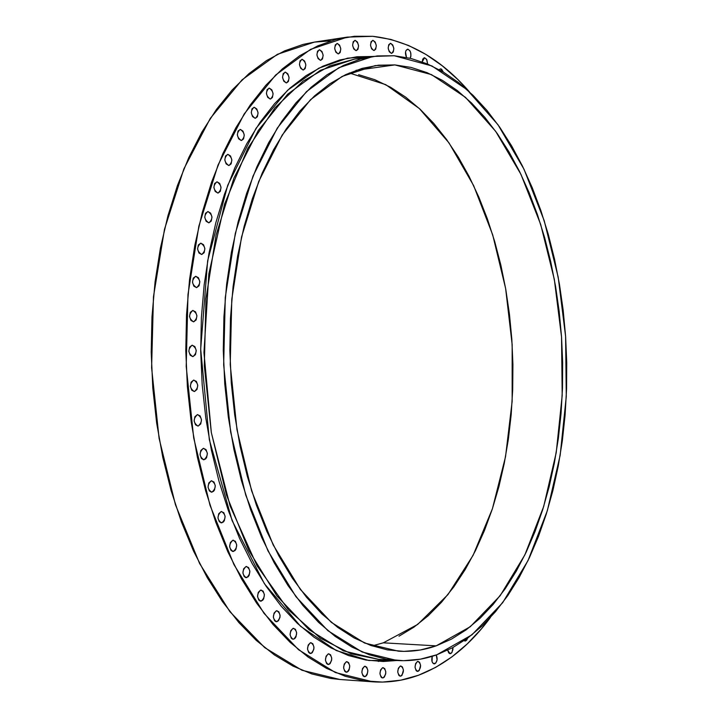 <?xml version="1.0" encoding="UTF-8"?>
<svg xmlns="http://www.w3.org/2000/svg" width="718" height="718" viewBox="0 0 718 718"><rect width="100%" height="100%" fill="white"/><g stroke="black" fill="none" stroke-linecap="round" stroke-linejoin="round"><path stroke-width="1.08" d="M203.293 448.373L203.688 448.337C208.319 451.694 208.471 455.481 204.145 459.7L203.302 459.708L205.519 459.017L206.613 457.572L207.376 453.381L206.003 449.576L203.293 448.373L200.816 450.5L200.044 454.7L201.426 458.524L203.724 459.744C199.101 456.361 198.949 452.573 203.293 448.373M211.245 480.827L211.711 480.782C216.235 484.111 216.369 487.881 212.097 492.099L211.11 492.099L213.452 491.39L214.538 489.927L215.292 485.736L213.937 481.966L211.245 480.827L208.794 482.99L208.032 487.199L209.405 490.977L211.604 492.153C207.089 488.796 206.963 485.018 211.245 480.827M221.126 511.584L221.656 511.53C226.062 514.833 226.17 518.584 221.97 522.794L220.857 522.776L223.307 522.058L224.384 520.586L225.129 516.395L223.783 512.67L221.126 511.584L218.703 513.792L217.949 517.992L219.304 521.726L221.413 522.857C217.007 519.527 216.917 515.775 221.126 511.584M232.767 540.277L233.35 540.214C237.64 543.472 237.73 547.206 233.601 551.397L232.381 551.37L234.921 550.643L235.98 549.162L236.716 544.98L235.387 541.3L232.767 540.277L230.379 542.503L229.634 546.694L230.972 550.383L232.991 551.469C228.701 548.175 228.629 544.45 232.767 540.277M245.978 566.556L246.615 566.484C250.788 569.706 250.851 573.413 246.812 577.586L245.493 577.541L248.114 576.814L249.146 575.324L249.873 571.169L248.563 567.534L245.978 566.556L243.635 568.809L242.899 572.982L244.219 576.626L246.148 577.667C241.984 574.409 241.93 570.711 245.978 566.556M260.562 590.142L261.244 590.07C265.292 593.256 265.337 596.927 261.388 601.083L260.006 601.02L262.662 600.293L263.685 598.803L264.395 594.657L263.102 591.076L260.562 590.142L258.265 592.413L257.547 596.568L258.839 600.158L260.688 601.163C256.64 597.95 256.604 594.28 260.562 590.142L260.562 590.142M276.304 610.821L277.013 610.731C280.944 613.881 280.98 617.525 277.112 621.644L275.676 621.573L278.369 620.855L279.957 617.39L280.056 615.245L278.799 611.709L276.304 610.821L274.052 613.1L273.352 617.229L274.617 620.765L276.385 621.734C272.463 618.557 272.427 614.922 276.304 610.821L276.304 610.821M292.98 628.412L293.698 628.322C297.521 631.427 297.548 635.026 293.77 639.119L292.307 639.038L293.77 639.119L294.999 638.32L295.978 636.83L296.651 632.746L295.412 629.264L292.98 628.412L290.763 630.691L290.081 634.784L291.329 638.275L293.025 639.217C289.21 636.085 289.192 632.477 292.98 628.412L292.98 628.412M310.347 642.798L311.082 642.7C314.798 645.769 314.816 649.332 311.127 653.389L309.646 653.29L311.127 653.389L312.33 652.581L313.856 649.153L313.945 647.053L312.734 643.615L310.347 642.798L308.184 645.078L307.519 649.126L308.74 652.572L311.127 653.389L310.382 653.488C306.667 650.391 306.658 646.828 310.347 642.798L310.347 642.798M328.198 653.918L328.934 653.82C332.542 656.844 332.56 660.363 328.97 664.383L327.48 664.285L328.97 664.383L330.136 663.585L331.626 660.183L331.716 658.101L330.531 654.717L328.198 653.918L326.089 656.189L325.442 660.201L326.636 663.603L328.97 664.383L328.216 664.482C324.608 661.44 324.599 657.912 328.198 653.918L328.198 653.918M346.309 661.763L347.036 661.655C350.555 664.644 350.564 668.126 347.072 672.102L345.591 672.003L347.072 672.102L348.212 671.303L349.119 669.84L349.747 665.882L348.589 662.534L346.309 661.763L344.254 664.015L343.617 667.982L344.793 671.339L347.072 672.102L346.318 672.201C342.809 669.203 342.8 665.721 346.309 661.763M364.484 666.349L365.202 666.25C368.63 669.194 368.639 672.631 365.229 676.571L363.775 676.464L365.229 676.571L366.342 675.773L367.23 674.328L367.84 670.415L366.701 667.112L364.484 666.349L362.473 668.584L361.854 672.515L363.003 675.817L365.229 676.571L364.493 676.67C361.064 673.708 361.064 670.262 364.484 666.349L364.484 666.349M382.514 667.767L383.215 667.659C386.562 670.567 386.571 673.969 383.241 677.855L381.832 677.756L383.241 677.855L384.336 677.065L385.71 673.78L385.79 671.77L384.686 668.512L382.514 667.767L380.558 669.975L379.957 673.852L381.079 677.119L382.532 677.954C379.185 675.028 379.185 671.635 382.514 667.767M400.231 666.089L400.913 665.99C404.18 668.862 404.198 672.219 400.949 676.06L399.585 675.961L400.949 676.06L402.008 675.288L403.435 670.056L402.349 666.834L400.231 666.089L398.328 668.27L397.745 672.102L398.831 675.333L400.258 676.159C396.991 673.269 396.982 669.912 400.231 666.089M417.481 661.466L418.127 661.377C421.331 664.204 421.349 667.525 418.181 671.312L416.862 671.231L419.222 670.549L420.604 665.389L419.545 662.211L417.481 661.466L415.614 663.611L415.049 667.399L416.117 670.585L417.517 671.411C414.313 668.557 414.304 665.245 417.481 661.466M384.929 659.411L386.517 659.51L384.929 659.411M436.257 654.978C437.765 658.765 437.28 661.7 434.794 663.773L433.528 663.692L435.808 663.028L437.082 659.869L436.257 654.978M452.932 647.528L452.053 652.267L450.958 653.452L449.45 653.524L451.64 652.868L452.887 649.754L452.932 647.528M467.642 638.114L465.65 640.968L464.519 640.905L466.619 640.25L467.642 638.114M440.637 68.829L443.293 72.033L441.669 69.269L440.637 68.829L439.147 69.646L440.637 68.829M424.58 57.745L426.842 59.791L427.623 64.028L426.591 59.316L424.58 57.745L422.767 59.029L422.193 61.892L424.58 57.745L423.961 57.835L424.58 57.745M407.878 49.192C410.893 51.023 411.647 54.047 410.14 58.248L410.911 56.219L410.642 52.45L409.933 50.798L407.878 49.192L406.02 50.484L405.535 52.046L406.496 57.44C404.853 53.365 405.203 50.619 407.537 49.21L407.878 49.192M390.655 43.349C394.388 46.58 394.747 49.91 391.714 53.338L393.258 52.037L393.841 48.582L392.755 44.983L390.655 43.349L388.752 44.651L388.169 48.124L389.255 51.732L391.364 53.347C387.621 50.134 387.262 46.805 390.296 43.358L390.655 43.349M373.055 40.361C376.878 43.636 377.237 47.002 374.141 50.475L375.72 49.165L376.313 45.665L375.209 42.021L373.055 40.361L371.098 41.671L370.506 45.189L371.61 48.842L373.773 50.484C369.941 47.235 369.573 43.87 372.669 40.379L373.055 40.361M355.231 40.379C359.153 43.681 359.521 47.092 356.343 50.61L357.959 49.282L358.569 45.737L357.438 42.048L355.231 40.379L353.229 41.698L352.619 45.261L353.75 48.959L355.966 50.619C352.044 47.334 351.667 43.924 354.836 40.387L355.231 40.379M337.37 43.493C341.382 46.832 341.759 50.287 338.501 53.85L340.161 52.513L340.79 48.914L339.632 45.18L337.37 43.493L335.315 44.839L334.687 48.447L335.844 52.19L338.115 53.868C334.094 50.547 333.708 47.092 336.966 43.502L337.37 43.493M319.645 49.802C323.755 53.177 324.141 56.668 320.793 60.285L322.499 58.921L323.145 55.277L321.96 51.508L319.645 49.802L317.544 51.175L316.898 54.828L318.083 58.607L320.407 60.303C316.288 56.955 315.902 53.455 319.241 49.82L319.645 49.802M302.26 59.352C306.478 62.753 306.864 66.289 303.418 69.96L305.186 68.56L305.841 64.871L304.638 61.057L302.26 59.352L300.106 60.752L299.442 64.458L300.662 68.273L303.041 69.978C298.814 66.594 298.428 63.058 301.856 59.37L302.26 59.352M285.432 72.15C289.749 75.578 290.135 79.151 286.59 82.875L288.412 81.439L289.085 77.706L287.855 73.864L285.432 72.15L283.224 73.586L282.551 77.338L283.789 81.197L286.222 82.893C281.896 79.492 281.501 75.92 285.037 72.168L285.432 72.15M269.367 88.161C273.782 91.608 274.168 95.225 270.515 99.003L272.409 97.531L273.1 93.744L271.844 89.867L269.367 88.161L267.114 89.642L266.414 93.439L267.679 97.334L270.165 99.021C265.741 95.602 265.346 91.985 268.99 88.179L269.367 88.161M254.28 107.305C258.803 110.769 259.18 114.413 255.42 118.255L257.376 116.738L258.085 112.897L256.802 108.992L254.28 107.305L251.982 108.831L251.273 112.681L252.556 116.594L255.096 118.264C250.564 114.835 250.178 111.182 253.93 107.323L254.28 107.305M240.395 129.437C245.009 132.911 245.385 136.591 241.508 140.477L243.546 138.915L244.273 135.029L242.962 131.107L240.395 129.437L238.053 131.008L237.326 134.903L238.636 138.843L241.221 140.495C236.59 137.048 236.213 133.368 240.081 129.455L240.395 129.437M227.92 154.361C232.632 157.843 232.991 161.559 228.997 165.499L231.124 163.875L231.86 159.943L230.532 156.003L227.92 154.361L225.542 155.986L224.797 159.934L226.134 163.883L228.755 165.508C224.034 162.053 223.666 158.346 227.651 154.379L227.92 154.361M217.042 181.833C221.844 185.325 222.194 189.058 218.075 193.052L220.291 191.374L221.036 187.389L219.699 183.449L217.042 181.833L214.628 183.512L213.883 187.506L215.229 191.464L217.886 193.061C213.075 189.606 212.725 185.863 216.836 181.851L217.042 181.833M207.96 211.55C212.842 215.032 213.165 218.793 208.938 222.831L211.245 221.099L211.998 217.078L210.643 213.129L207.96 211.55L205.519 213.282L204.756 217.321L206.12 221.279L208.812 222.84C203.921 219.385 203.58 215.624 207.807 211.559L207.96 211.55M200.807 243.16C205.77 246.642 206.075 250.42 201.722 254.495L204.127 252.7L204.89 248.634L203.517 244.694L200.807 243.16L198.347 244.955L197.576 249.029L198.949 252.987L201.668 254.504C196.705 251.058 196.391 247.279 200.726 243.169L200.807 243.16M195.727 276.268C200.744 279.715 201.031 283.502 196.597 287.64L199.066 285.782L199.837 281.689L198.455 277.749L195.727 276.268L193.25 278.117L192.469 282.228L193.86 286.177L196.57 287.649C191.562 284.184 191.284 280.397 195.727 276.268L195.727 276.268M192.81 310.436L192.882 310.427C197.854 313.856 198.114 317.661 193.68 321.835L196.158 319.914L196.938 315.785L195.547 311.863L192.81 310.436L190.315 312.348L189.534 316.485L190.925 320.416L193.573 321.844C188.61 318.388 188.358 314.583 192.81 310.436M192.11 345.205L192.262 345.187C197.172 348.607 197.405 352.412 192.971 356.604L195.467 354.629L196.238 350.474L194.856 346.579L192.11 345.205L189.606 347.171L188.825 351.335L190.225 355.248L192.792 356.622C187.892 353.184 187.667 349.37 192.11 345.205L192.11 345.205M197.387 414.645L197.71 414.618C202.44 418.002 202.629 421.798 198.249 426.016L200.735 423.934L201.498 419.752L200.125 415.901L197.387 414.645L194.901 416.727L194.12 420.919L195.511 424.778L197.908 426.052C193.178 422.642 193.007 418.845 197.387 414.645L197.387 414.645M193.645 380.1L193.878 380.082C198.707 383.484 198.913 387.289 194.506 391.498L196.992 389.461L197.773 385.288L196.382 381.42L193.645 380.1L191.141 382.129L190.36 386.311L191.76 390.197L194.246 391.516C189.417 388.097 189.22 384.283 193.645 380.1L193.645 380.1M436.795 654.789L436.795 654.789C423.934 659.402 410.687 661.305 397.045 660.506L362.168 652.016L327.902 630.691L295.924 596.658L267.976 550.868L245.736 495.106L230.64 432.021L223.666 364.906L225.272 297.449L235.316 233.368L253.041 176.018L277.256 128.136L306.433 91.671L338.896 67.689L372.992 56.453L394.209 55.744L431.94 65.957L466.978 89.624L497.987 124.744L523.969 169.152L544.199 220.668L558.182 277.121L565.605 336.419L566.278 396.498L560.166 455.293L547.331 510.704L528.017 560.587L502.654 602.716L471.914 634.847L436.795 654.789L420.398 659.169L403.552 660.695L386.428 659.259L369.187 654.744L352.017 647.115L335.1 636.336L318.657 622.434L302.888 605.462L287.999 585.538L274.213 562.831L261.729 537.567L250.735 510.004L241.401 480.459L233.889 449.306L228.306 416.943L224.752 383.789L223.28 350.294L223.917 316.916L226.646 284.104L231.402 252.287L238.116 221.889L246.66 193.286L256.891 166.809L268.64 142.747L281.734 121.351L295.978 102.809L311.163 87.246L327.085 74.762L343.536 65.383L360.337 59.127L377.291 55.932L394.209 55.744L410.947 58.445L427.336 63.911L443.239 71.997L458.542 82.552L473.135 95.404L486.903 110.366L499.764 127.266L511.656 145.925L522.507 166.145L532.262 187.757L540.869 210.562L548.301 234.4L554.511 259.081L559.475 284.427L563.181 310.266L565.605 336.419L566.735 362.734L566.565 389.021L565.093 415.112L562.329 440.825L558.263 466.009L552.914 490.457L546.308 514.007L538.464 536.481L529.408 557.68L519.186 577.416L507.841 595.518L495.438 611.772L482.038 626.015L467.732 638.051L452.618 647.699L436.795 654.789M378.548 659.33L351.021 653.766L320.524 638.302L288.394 609.833L257.08 565.874L230.083 505.912L211.352 432.703L203.957 352.556L208.857 273.809L224.546 204.154L247.791 148.375L274.976 107.799L303.05 81.152L329.975 65.85L354.638 59.091L363.891 58.203L354.638 59.091L320.327 70.319L287.658 94.202L258.3 130.479L233.933 178.064L216.082 235.037L205.967 298.697L204.307 365.677L211.28 432.317L226.439 494.962L248.76 550.347L276.834 595.841L308.991 629.659L343.455 650.876L378.548 659.33L397.045 660.506M418.468 675.252L418.468 675.252C403.767 680.673 388.591 682.863 372.929 681.831L335.405 672.551L298.517 649.7L264.062 613.405L233.942 564.599L209.97 505.185L193.698 437.944L186.204 366.395L187.981 294.488L198.859 226.161L218.03 165.032L244.174 113.983L275.631 75.058L310.58 49.354L347.252 37.112L372.759 36.313C408.65 40.387 440.906 58.93 469.527 91.958L457.913 79.608L442.225 65.76L425.747 54.326L408.578 45.494L390.87 39.436L372.759 36.313L354.414 36.277L336.006 39.427L317.733 45.88L299.801 55.672L282.416 68.829L265.813 85.298L250.214 105.016L235.845 127.831L222.93 153.544L211.666 181.896L202.252 212.582L194.838 245.233L189.561 279.437L186.527 314.744L185.791 350.671L187.38 386.724L191.257 422.399L197.369 457.213L205.617 490.69L215.849 522.399L227.902 551.945L241.58 578.977L256.667 603.201L272.939 624.4L290.171 642.395L308.103 657.069L326.528 668.359L345.205 676.266L363.927 680.817L382.497 682.082L400.734 680.188L418.468 675.252C445.788 664.76 469.778 645.491 490.457 617.435L481.643 628.582L467.247 643.92L451.846 656.934L435.548 667.444L418.468 675.252M331.088 40.836L314.466 42.093L277.399 54.308L242.074 79.824L210.293 118.38L183.88 168.874L164.485 229.284L153.464 296.767L151.606 367.778L159.1 438.411L175.461 504.799L199.595 563.486L229.939 611.718L264.691 647.618L301.928 670.244L339.847 679.479L372.696 681.813M372.103 645.913L383.331 642.825L436.158 645.859C423.97 650.149 411.432 651.935 398.544 651.208L364.645 643.059L331.366 622.398L300.312 589.397L273.199 544.971L251.632 490.897L236.985 429.714L230.227 364.645L231.788 299.244L241.526 237.093L258.722 181.474L282.219 135.029L310.544 99.667L342.082 76.431L375.218 65.598L394.864 64.907L355.993 70.346L394.864 64.907L431.455 74.591L465.488 97.361L495.662 131.322L520.963 174.384L540.681 224.411L554.314 279.302L561.548 336.984L562.194 395.438L556.226 452.618L543.697 506.477L524.867 554.888L500.168 595.698L470.263 626.724L436.158 645.859L383.331 642.825L417.688 624.427L447.942 594.612L473.081 555.355L492.431 508.694L505.535 456.693L512.149 401.353L512.167 344.649L505.625 288.492L492.692 234.84L473.647 185.621L448.974 142.855L419.348 108.535L385.71 84.634L349.289 72.985M378.646 661.395L383.897 659.761M378.224 661.377L383.726 659.663M361.513 58.804L360.185 58.454M360.651 58.418L361.818 58.723M399.002 636.193L413.99 627.119L428.197 615.748L441.516 602.249L453.866 586.812L465.174 569.589L475.388 550.787L484.435 530.566L492.288 509.116L498.92 486.607L504.287 463.227L508.38 439.138L511.189 414.528L512.697 389.551L512.912 364.385L511.826 339.201L509.448 314.161L505.795 289.435L500.877 265.193L494.72 241.598L487.36 218.837L478.816 197.064L469.132 176.466L458.362 157.215L446.569 139.48L433.807 123.442L420.156 109.28L405.706 97.163L390.556 87.246L374.823 79.707L358.623 74.672M340.081 679.497L330.756 678.456L311.836 673.933L292.971 666.098L274.375 654.915L256.272 640.393L238.897 622.596L222.49 601.639L207.278 577.694L193.501 550.984L181.367 521.806L171.072 490.493L162.798 457.438L156.659 423.064L152.781 387.837L151.211 352.251L151.983 316.773L155.07 281.914L160.41 248.132L167.913 215.876L177.436 185.549L188.825 157.511L201.884 132.076L216.396 109.504L232.156 89.974L248.94 73.649L266.504 60.59L284.633 50.852L303.104 44.417L314.681 42.057M432.227 656.306L432.074 661.673L432.774 663.037L434.794 663.773L434.157 663.863C431.886 662.876 431.249 660.354 432.227 656.306M447.709 650.212L448.678 652.859L450.653 653.595L450.051 653.685L447.709 650.212M464.106 640.635L465.65 640.968L464.106 640.635M372.902 56.471L357.052 56.758L339.856 59.962L322.822 66.227L306.128 75.614L289.973 88.108L274.572 103.679L260.113 122.231L246.83 143.636L234.894 167.698L224.501 194.183L215.822 222.786L209.001 253.194L204.154 285.001L201.372 317.814L200.708 351.192L202.18 384.686L205.77 417.831L211.406 450.195L219.017 481.347L228.459 510.875L239.597 538.437L252.242 563.693L266.207 586.391L281.285 606.306L297.27 623.269L313.945 637.162L331.088 647.932L348.499 655.552L365.983 660.048L383.34 661.484L396.955 660.497L368.765 660.479L336.284 650.544L300.609 626.338L264.386 583.689L232.102 520.595L209.324 439.649L200.69 349.136L207.637 260.84L227.696 185.334L256.021 128.325L287.631 90.226L318.837 68.165L347.557 58.149L372.902 56.471M436.158 645.859L451.523 639.083L466.206 629.812L480.109 618.216L493.14 604.457L505.212 588.733L516.26 571.205L526.222 552.07L535.054 531.5L542.7 509.681L549.153 486.804L554.368 463.038L558.335 438.554L561.045 413.541L562.481 388.16L562.643 362.581L561.548 336.984L559.187 311.531L555.57 286.401L550.733 261.747L544.675 237.757L537.432 214.592L529.04 192.442L519.536 171.458L508.972 151.848L497.394 133.763L484.865 117.402L471.475 102.943L457.294 90.54L442.432 80.38L426.986 72.626L411.091 67.42L394.864 64.907L378.467 65.203L362.06 68.398L345.807 74.564L329.903 83.746L314.52 95.925L299.864 111.066L286.132 129.087L273.504 149.847L262.178 173.155L252.332 198.787L244.111 226.466L237.658 255.85L233.081 286.59L230.469 318.289L229.859 350.528L231.277 382.882L234.696 414.905L240.072 446.174L247.315 476.285L256.299 504.844L266.89 531.517L278.925 555.992L292.217 577.999L306.577 597.331L321.799 613.827L337.693 627.379L354.037 637.907L370.65 645.401L387.334 649.871L403.929 651.379L420.254 650.005L436.158 645.859M384.381 659.698L383.062 661.484M354.638 59.091L372.992 56.453M314.466 42.093L347.036 37.148"/></g></svg>
